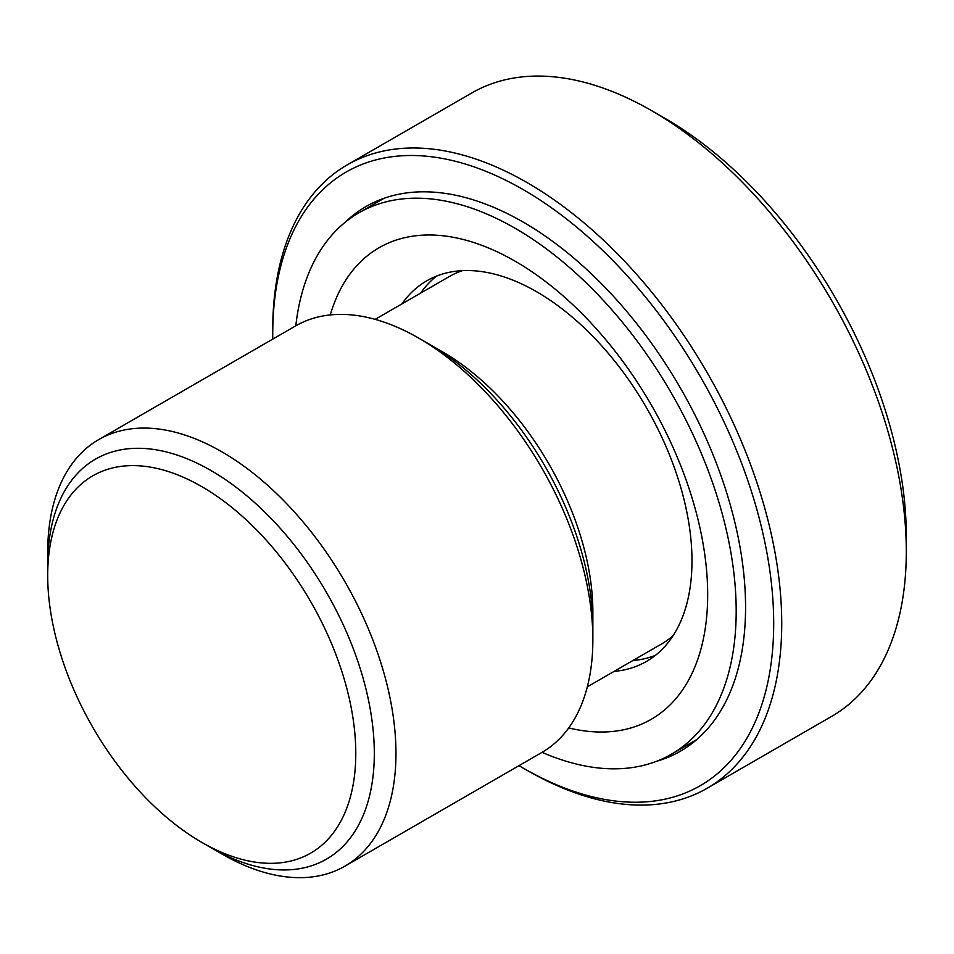 <?xml version="1.0" encoding="UTF-8"?>
<svg xmlns="http://www.w3.org/2000/svg" width="954" height="954" viewBox="0 0 954 954"><rect width="100%" height="100%" fill="white"/><g stroke="black" fill="none" stroke-linecap="round" stroke-linejoin="round"><path stroke-width="1.43" d="M272.737 329.726A359.92 207.793 60 0 1 272.737 329.619A359.92 207.793 60 0 1 347.268 164.851L471.848 92.932A359.92 207.793 60 0 1 651.809 110.759L665.2 118.487A340.972 196.858 60 0 1 906.3 536.088L906.3 551.472M651.809 110.759A359.92 207.793 60 0 1 906.3 551.555A359.92 207.793 60 0 1 831.757 716.323L707.188 788.242A359.92 207.793 60 0 1 527.228 770.415A359.92 207.793 60 0 1 525.213 769.246M906.3 551.555L906.3 536.088M347.268 164.851A359.92 207.793 60 0 1 624.62 261.277A359.92 207.793 60 0 1 781.731 623.475A359.92 207.793 60 0 1 707.188 788.242M272.761 339.111A354.232 204.514 60 0 1 272.737 334.258L272.737 329.619L272.737 334.258A354.232 204.514 60 0 1 523.209 189.631A354.232 204.514 60 0 1 773.694 623.475A354.232 204.514 60 0 1 523.209 768.101A354.232 204.514 60 0 1 519.024 765.645M345.109 222.33A314.45 181.546 60 0 1 365.99 206.541A314.45 181.546 60 0 1 608.306 290.791A314.45 181.546 60 0 1 745.563 607.245A314.45 181.546 60 0 1 680.44 751.192A314.45 181.546 60 0 1 656.328 761.375M695.693 740.483A314.45 181.546 60 0 1 694.405 740.936M382.888 198.694A314.45 181.546 -120 0 0 381.85 199.577M696.718 739.6L671.449 754.197A312.554 180.461 60 0 0 719.364 503.736A312.554 180.461 60 0 0 515.172 228.304A312.554 180.461 -120 0 0 358.895 212.825A312.554 180.461 -120 0 0 295.8 325.803M671.449 754.197A312.554 180.461 60 0 1 542.063 752.336M330.275 314.927A272.236 157.172 -120 0 1 515.172 261.229A272.236 157.172 60 0 1 705.769 562.323A272.236 157.172 60 0 1 568.715 727.926M401.92 303.909A219.742 126.87 -120 0 1 426.736 280.834A219.742 126.87 -120 0 1 536.601 291.721A219.742 126.87 60 0 1 680.154 485.347A219.742 126.87 60 0 1 646.478 661.432A219.742 126.87 60 0 1 614.078 671.389M436.515 276.111A219.742 126.87 -120 0 0 420.678 293.081M632.836 660.562A219.742 126.87 -120 0 0 655.446 655.326M462.451 270.65A212.158 122.494 -120 0 0 449.274 276.565L375.161 319.363M673.142 635.591A212.158 122.494 60 0 1 661.444 644.045L587.33 686.832M592.863 639.717L592.863 611.884A212.158 122.494 -120 0 0 442.847 352.038L418.734 338.121A246.263 142.182 60 0 1 592.863 639.717A246.263 142.182 60 0 1 541.86 752.456L344.954 866.137A246.263 142.182 60 0 1 221.829 853.937A246.263 142.182 60 0 1 216.331 850.658M47.7 552.438A246.263 142.182 60 0 1 47.7 552.33A246.263 142.182 60 0 1 98.703 439.603A246.263 142.182 60 0 1 288.466 505.572A246.263 142.182 60 0 1 395.958 753.398A246.263 142.182 60 0 1 344.954 866.137M206.302 844.898A230.951 133.345 -120 0 0 326.483 859.125A230.951 133.345 -120 0 0 374.314 753.398A230.951 133.345 -120 0 0 273.5 520.979A230.951 133.345 -120 0 0 95.531 459.101A230.951 133.345 -120 0 0 47.7 564.828L47.7 564.744M98.703 439.603L295.609 325.922A246.263 142.182 60 0 1 418.734 338.121M47.7 575.536A217.846 125.773 60 0 1 201.735 486.6A217.846 125.773 60 0 1 355.782 753.398A217.846 125.773 60 0 1 201.735 842.334A217.846 125.773 60 0 1 47.7 575.536L47.7 575.536M424.232 341.389A230.951 133.345 60 0 1 592.863 627.219M523.209 768.101L527.228 770.415M384.164 198.229L358.895 212.825M201.735 842.334L221.829 853.937"/></g></svg>
